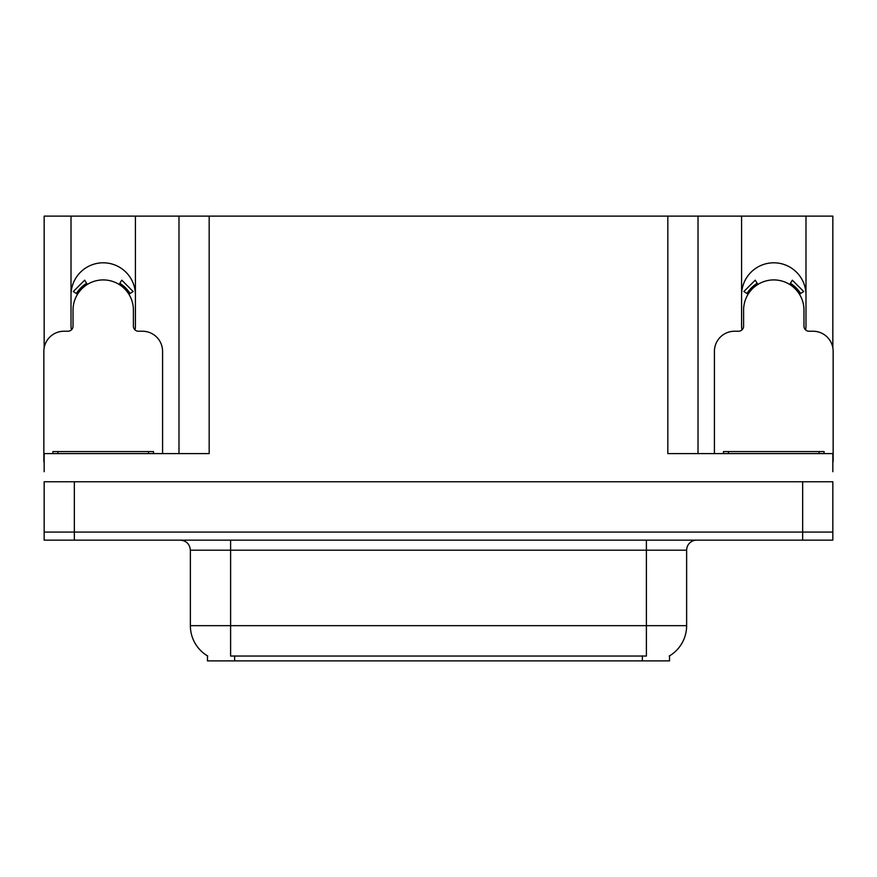 <?xml version="1.0" encoding="UTF-8"?>
<svg xmlns="http://www.w3.org/2000/svg" width="877" height="877" viewBox="0 0 877 877"><rect width="100%" height="100%" fill="white"/><g stroke="black" fill="none" stroke-linecap="round" stroke-linejoin="round"><path stroke-width="1.32" d="M805.634 329.938A32.197 32.197 0 0 0 805.985 325.192L805.985 216.115L832.843 216.115L832.843 347.884M135.069 329.938A32.197 32.197 0 0 0 135.42 325.192L135.42 216.115L178.985 216.115L178.985 453.595M669.535 655.864L669.535 660.885L207.465 660.885L207.465 655.864M71.015 295.012A32.197 32.197 0 0 1 103.223 262.804A32.197 32.197 0 0 1 135.42 295.012M74.337 540.133L832.843 540.133L832.843 532.076L44.157 532.076L44.157 481.769L74.337 481.769L74.337 532.076L44.157 532.076L44.157 540.133L74.337 540.133L74.337 532.076L832.843 532.076L832.843 481.769L74.337 481.769M178.985 216.115L667.825 216.115L667.825 453.595L832.843 453.595L832.843 471.705M44.157 471.705L44.157 453.595L209.175 453.595L209.175 216.115M71.366 329.938A32.197 32.197 0 0 1 71.015 325.192L71.015 216.115L44.157 216.115L44.157 347.884M667.825 216.115L698.015 216.115L698.015 453.595M698.015 216.115L741.58 216.115L741.58 325.192A32.197 32.197 0 0 0 741.931 329.938M805.985 216.115L741.58 216.115M71.015 216.115L135.42 216.115M805.985 295.012A32.197 32.197 0 0 0 773.777 262.804A32.197 32.197 0 0 0 741.58 295.012M207.761 656.04A35.223 35.223 0 0 1 190.364 625.663L230.607 625.663L230.607 656.04L646.393 656.04L646.393 625.663L686.636 625.663L686.636 550.197A10.064 10.064 0 0 1 696.7 540.133M190.364 625.663L190.364 550.197C189.761 544.08 186.406 540.725 180.3 540.133M669.239 656.04A35.223 35.223 0 0 0 686.636 625.663M832.843 540.133L832.843 532.076M162.585 453.595L162.585 351.359A20.127 20.127 0 0 0 142.458 331.232L138.434 331.232A5.032 5.032 0 0 1 133.403 326.2L133.403 310.107A30.191 30.191 0 0 0 103.223 279.916A30.191 30.191 0 0 0 73.032 310.107L73.032 326.2A5.032 5.032 0 0 1 68 331.232L63.977 331.232A20.127 20.127 0 0 0 43.85 351.359L43.85 461.642A20.127 20.127 0 0 1 44.157 461.642M119.119 284.444L121.771 280.169L133.151 291.548L128.875 294.201M77.56 294.201L73.284 291.548L84.663 280.169L87.316 284.444M52.905 453.595L52.905 451.578L153.53 451.578L153.53 453.595M832.843 461.642A20.127 20.127 0 0 1 833.15 461.642L833.15 351.359A20.127 20.127 0 0 0 813.023 331.232L809 331.232A5.032 5.032 0 0 1 803.968 326.2L803.968 310.107A30.191 30.191 0 0 0 773.777 279.916A30.191 30.191 0 0 0 743.597 310.107L743.597 326.2A5.032 5.032 0 0 1 738.566 331.232L734.542 331.232A20.127 20.127 0 0 0 714.415 351.359L714.415 453.595M789.684 284.444L792.337 280.169L803.716 291.548L799.44 294.201M748.125 294.201L743.849 291.548L755.229 280.169L757.881 284.444M723.47 453.595L723.47 451.578L824.095 451.578L824.095 453.595M802.663 481.769L802.663 540.133M642.37 660.885L642.37 655.864M234.63 660.885L234.63 655.864M646.393 540.133L646.393 550.197L190.364 550.197M686.636 550.197L646.393 550.197L646.393 625.663L230.607 625.663L230.607 540.133M130.026 293.488A31.539 31.539 0 0 0 119.831 283.293M86.604 283.293A31.539 31.539 0 0 0 76.409 293.488M129.16 294.025A30.52 30.52 0 0 0 119.294 284.159M87.141 284.159A30.52 30.52 0 0 0 77.275 294.025M148.498 451.578L148.498 453.595M57.937 451.578L57.937 453.595M800.591 293.488A31.539 31.539 0 0 0 790.396 283.293M757.169 283.293A31.539 31.539 0 0 0 746.974 293.488M799.725 294.025A30.52 30.52 0 0 0 789.859 284.159M757.706 284.159A30.52 30.52 0 0 0 747.84 294.025M819.063 451.578L819.063 453.595M728.502 451.578L728.502 453.595"/></g></svg>
